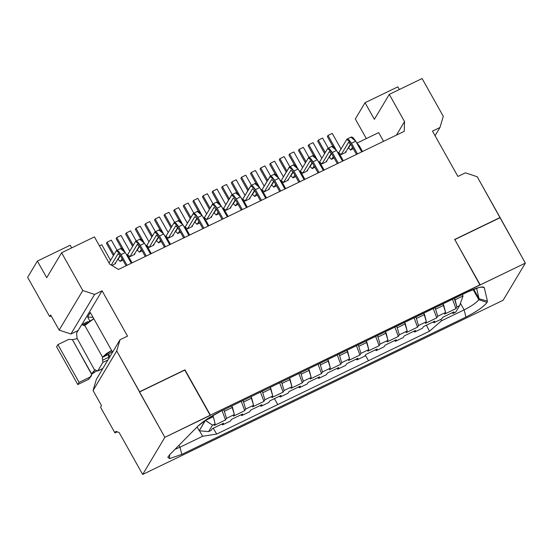 <?xml version="1.0" encoding="UTF-8"?>
<svg xmlns="http://www.w3.org/2000/svg" width="553" height="553" viewBox="0 0 553 553"><rect width="100%" height="100%" fill="white"/><g stroke="black" fill="none" stroke-linecap="round" stroke-linejoin="round"><path stroke-width="0.83" d="M479.057 298.779L478.801 299.698L487.062 302.429L487.428 301.102L479.057 298.779L473.721 289.267L479.057 298.779L476.582 288.203L479.057 298.779L487.428 301.102L487.062 302.429C483.702 306.721 476.665 311.602 465.944 317.069L464.112 309.88L441.501 320.809L429.487 331.212L368.457 360.708L429.487 331.212L426.411 325.185L429.487 331.212L441.501 320.809L464.112 309.88C471.453 306.203 476.347 302.802 478.801 299.698L479.057 298.779M473.085 289.516L478.801 299.698L473.085 289.516M368.464 360.736L365.395 355.226L368.464 360.736L277.737 404.582L368.464 360.736M199.218 430.78L197.082 426.971L199.218 430.78L205.377 420.48L213.313 416.644L212.711 415.566L213.313 416.644L205.377 420.48L212.497 425.105L208.612 431.61L211.26 430.331L212.228 428.706L223.571 423.225L222.596 424.849L230.463 421.054L231.431 419.423L242.774 413.941L241.799 415.573L249.666 411.771L250.633 410.146L261.977 404.665L261.002 406.289L268.869 402.487L269.836 400.863L281.18 395.381L280.205 397.006L288.072 393.211L289.039 391.579L300.383 386.098L299.408 387.729L307.274 383.927L308.249 382.303L319.586 376.821L318.611 378.446L326.477 374.644L327.452 373.019L338.789 367.538L337.821 369.162L345.68 365.367L346.655 363.736L357.991 358.254L357.024 359.885L364.883 356.084L365.858 354.459L377.194 348.978L376.227 350.602L384.086 346.8L385.061 345.176L396.397 339.694L395.43 341.319L403.289 337.524L404.264 335.892L415.6 330.411L414.632 332.042L422.492 328.24L423.467 326.616L434.803 321.134L433.835 322.758L441.695 318.957L442.67 317.332L454.013 311.851L453.038 313.475L455.686 312.196L459.571 305.691L456.93 306.97L455.955 308.595L444.612 314.076L445.587 312.452L437.72 316.254L436.752 317.878L425.409 323.36L426.384 321.735L418.517 325.537L417.55 327.162L406.206 332.643L407.181 331.019L399.314 334.814L398.347 336.445L387.003 341.92L387.978 340.295L380.111 344.097L379.144 345.722L367.8 351.203L368.775 349.579L360.909 353.381L359.941 355.005L348.597 360.487L349.572 358.862L341.706 362.657L340.731 364.289L329.394 369.77L330.369 368.139L322.503 371.941L321.528 373.565L310.192 379.047L311.159 377.423L303.3 381.224L302.325 382.849L290.989 388.33L291.956 386.706L284.097 390.501L283.122 392.132L271.786 397.614L272.753 395.983L264.894 399.784L263.919 401.409L252.583 406.89L253.551 405.266L245.691 409.068L244.716 410.692L233.38 416.174L234.348 414.55L226.488 418.345L225.513 419.976L214.17 425.457L215.145 423.826L212.497 425.105L215.145 423.826L213.313 416.644L215.145 423.826L214.17 425.457L225.513 419.976L222.05 410.665L225.513 419.976L226.488 418.345L234.348 414.55L231.742 405.978L232.516 407.361L224.656 411.162L232.516 407.361L234.348 414.55L233.38 416.174L244.716 410.692L241.253 401.381L244.716 410.692L245.691 409.068L253.551 405.266L250.944 396.701L251.719 398.084L243.859 401.879L251.719 398.084L253.551 405.266L252.583 406.89L263.919 401.409L260.456 392.105L263.919 401.409L264.894 399.784L272.753 395.983L270.147 387.418L270.922 388.8L263.062 392.602L270.922 388.8L272.753 395.983L271.786 397.614L283.122 392.132L279.659 382.821L283.122 392.132L284.097 390.501L291.956 386.706L289.35 378.134L290.125 379.517L282.265 383.319L290.125 379.517L291.956 386.706L290.989 388.33L302.325 382.849L298.862 373.538L302.325 382.849L303.3 381.224L311.159 377.423L308.553 368.858L309.327 370.24L301.468 374.035L309.327 370.24L311.159 377.423L310.192 379.047L321.528 373.565L318.065 364.261L321.528 373.565L322.503 371.941L330.369 368.139L327.756 359.574L328.53 360.957L320.671 364.759L328.53 360.957L330.369 368.139L329.394 369.77L340.731 364.289L337.268 354.978L340.731 364.289L341.706 362.657L349.572 358.862L346.959 350.291L347.733 351.673L339.874 355.475L347.733 351.673L349.572 358.862L348.597 360.487L359.941 355.005L356.471 345.694L359.941 355.005L360.909 353.381L368.775 349.579L366.162 341.014L366.936 342.397L359.077 346.192L366.936 342.397L368.775 349.579L367.8 351.203L379.144 345.722L375.674 336.411L379.144 345.722L380.111 344.097L387.978 340.295L385.365 331.731L386.146 333.113L378.28 336.915L386.146 333.113L387.978 340.295L387.003 341.92L398.347 336.445L394.877 327.134L398.347 336.445L399.314 334.814L407.181 331.019L404.568 322.447L405.349 323.83L397.483 327.632L405.349 323.83L407.181 331.019L406.206 332.643L417.55 327.162L414.079 317.851L417.55 327.162L418.517 325.537L426.384 321.735L423.771 313.164L424.552 314.546L416.685 318.348L424.552 314.546L426.384 321.735L425.409 323.36L436.752 317.878L433.282 308.567L436.752 317.878L437.72 316.254L445.587 312.452L442.981 303.887L443.755 305.27L435.888 309.072L443.755 305.27L445.587 312.452L444.612 314.076L455.955 308.595L452.485 299.291L455.955 308.595L456.93 306.97L459.571 305.691L455.686 312.196L453.038 313.475L452.154 312.749L453.038 313.475L454.013 311.851L442.67 317.332L441.695 318.957L433.835 322.758L432.951 322.026L433.835 322.758L434.803 321.134L423.467 326.616L422.492 328.24L414.632 332.042L413.748 331.309L414.632 332.042L415.6 330.411L404.264 335.892L403.289 337.524L395.43 341.319L394.545 340.593L395.43 341.319L396.397 339.694L385.061 345.176L384.086 346.8L376.227 350.602L375.342 349.869L376.227 350.602L377.194 348.978L365.858 354.459L364.883 356.084L357.024 359.885L356.139 359.153L357.024 359.885L357.991 358.254L346.655 363.736L345.68 365.367L337.821 369.162L336.936 368.436L337.821 369.162L338.789 367.538L327.452 373.019L326.477 374.644L318.611 378.446L317.733 377.713L318.611 378.446L319.586 376.821L308.249 382.303L307.274 383.927L299.408 387.729L298.53 386.996L299.408 387.729L300.383 386.098L289.039 391.579L288.072 393.211L280.205 397.006L279.327 396.28L280.205 397.006L281.18 395.381L269.836 400.863L268.869 402.487L261.002 406.289L260.124 405.563L261.002 406.289L261.977 404.665L250.633 410.146L249.666 411.771L241.799 415.573L240.914 414.84L241.799 415.573L242.774 413.941L231.431 419.423L230.463 421.054L222.596 424.849L221.712 424.123L222.596 424.849L223.571 423.225L212.228 428.706L211.26 430.331L208.612 431.61L199.218 430.78L208.612 431.61L212.497 425.105L205.253 420.266L199.218 430.78M223.875 409.78L226.488 418.345L223.875 409.78M243.078 400.496L245.691 409.068L243.078 400.496M262.281 391.22L264.894 399.784L262.281 391.22M281.491 381.936L284.097 390.501L281.491 381.936M300.694 372.653L303.3 381.224L300.694 372.653M319.897 363.376L322.503 371.941L319.897 363.376M339.1 354.093L341.706 362.657L339.1 354.093M358.303 344.809L360.909 353.381L358.303 344.809M377.505 335.533L380.111 344.097L377.505 335.533M396.708 326.249L399.314 334.814L396.708 326.249M415.911 316.966L418.517 325.537L415.911 316.966M435.114 307.689L437.72 316.254L435.114 307.689M454.317 298.406L455.091 299.788L463.034 295.952L462.26 294.569L463.034 295.952L459.571 305.691L463.034 295.952L455.091 299.788L456.93 306.97L454.317 298.406M277.73 404.561L216.7 434.057L202.598 436.276L179.988 447.204L181.826 454.386L465.944 317.069L181.826 454.386L169.488 458.617L169.716 454.656L197.808 426.239C203.034 421.31 210.686 416.319 220.765 411.28L467.831 291.873C477.633 287.304 483.128 285.936 484.31 287.767L487.428 301.102L484.31 287.767L483.426 287.014L479.354 287.38L467.831 291.873L220.765 411.28L207.437 418.801L197.808 426.239L169.716 454.656L167.836 457.262L169.488 458.617L181.826 454.386L179.988 447.204L202.598 436.276L199.529 430.808L202.598 436.276L216.7 434.057L277.73 404.561L274.433 398.644L277.73 404.561M213.175 428.25L216.7 434.057L213.175 428.25M117.741 259.316L119.648 260.684L117.741 259.316M127.031 254.636L129.25 256.046L127.031 254.636M136.944 250.032L138.851 251.408L136.944 250.032M146.234 245.352L148.453 246.762L146.234 245.352M156.146 240.755L158.054 242.124L156.146 240.755M165.437 236.069L167.656 237.486L165.437 236.069M175.349 231.472L177.257 232.841L175.349 231.472M184.64 226.792L186.859 228.202L184.64 226.792M194.552 222.188L196.46 223.564L194.552 222.188M203.843 217.509L206.062 218.919L203.843 217.509M213.755 212.912L215.663 214.281L213.755 212.912M223.046 208.225L225.265 209.642L223.046 208.225M232.958 203.628L234.866 204.997L232.958 203.628M242.249 198.949L244.467 200.359L242.249 198.949M252.161 194.345L254.069 195.721L252.161 194.345M261.451 189.665L263.67 191.075L261.451 189.665M271.364 185.068L273.272 186.437L271.364 185.068M280.654 180.382L282.873 181.799L280.654 180.382M290.567 175.785L292.475 177.154L290.567 175.785M299.857 171.098L302.076 172.515L299.857 171.098M309.777 166.501L311.678 167.877L309.777 166.501M319.06 161.822L321.279 163.232L319.06 161.822M328.98 157.225L330.881 158.593L328.98 157.225M338.263 152.538L340.482 153.955L338.263 152.538M348.183 147.941L350.084 149.31L348.183 147.941M357.21 142.992L378.681 132.609L383.568 141.319L378.681 132.609L357.21 142.992M178.937 445.331L179.988 447.204L178.937 445.331M101.531 405.632L93.049 390.522L96.374 379.317L120.029 339.749L116.711 350.955L93.049 390.522L101.531 405.632L100.556 407.257L114.969 432.937L115.943 431.312L119.199 432.633L142.674 474.467L164.87 437.333L116.711 350.955L139.598 391.745L184.965 369.819L210.396 415.137L480.149 284.76L454.718 239.442L500.078 217.516L477.191 176.732L465.391 172.833L457.905 176.448L432.474 131.123L439.96 127.508L443.278 116.303L422.084 78.533L443.278 116.303L439.96 127.508L432.474 131.123L457.905 176.448L465.391 172.833L477.191 176.732L525.35 263.11L503.147 300.238L142.674 474.467L119.199 432.633L115.943 431.312L114.969 432.937L117.243 431.838L114.969 432.937L100.556 407.257L101.531 405.632M78.167 330.507L70.943 333.998L59.143 330.1L50.662 314.989L59.143 330.1L82.798 290.525L61.604 252.762L94.418 236.898L61.604 252.762L46.701 277.696L61.604 252.762L82.798 290.525L94.598 294.424L102.084 290.809L127.515 336.127L120.029 339.749L127.515 336.127L102.084 290.809L94.598 294.424L82.798 290.525L59.143 330.1L70.943 333.998L94.598 294.424L70.943 333.998L78.167 330.507M397.849 86.849L399.349 89.524L397.849 86.849L365.042 102.706L355.316 118.971L366.321 138.582L355.316 118.971L365.042 102.706L374.367 119.324L389.271 94.39L404.533 121.584L404.236 131.331L118.453 269.456L109.681 264.092L94.418 236.898L109.681 264.092L118.453 269.456L404.236 131.331L404.533 121.584L389.271 94.39L422.084 78.533L389.271 94.39L374.367 119.324L365.042 102.706L397.849 86.849M46.701 277.696L37.376 261.078L27.65 277.336L49.694 316.613L50.662 314.989L49.694 316.613L51.173 315.901L49.694 316.613L27.65 277.336L37.376 261.078L46.701 277.696M210.396 415.137L164.87 437.333L142.674 474.467L503.147 300.238L525.35 263.11L210.396 415.137L184.965 369.819L139.439 392.015L184.965 369.819L210.396 415.137M175.011 449.306L179.988 447.204L175.011 449.306M460.421 303.307L464.112 309.88L460.421 303.307M440.727 319.427L441.501 320.809L440.727 319.427M70.183 245.221L71.683 247.889L70.183 245.221L37.376 261.078L70.183 245.221M396.46 135.091L404.533 121.584L396.46 135.091M120.07 261.445L119.648 260.684L120.07 261.445L120.45 261.258L120.07 261.445M115.107 262.882L115.536 263.636L111.844 265.419L115.536 263.636L115.107 262.882M350.892 149.884L352.344 147.444L350.892 149.884L353.319 148.709L350.512 150.07L350.084 149.31L350.512 150.07M341.215 154.564L348.501 142.363L341.215 154.564L345.978 152.262L345.549 151.501L345.978 152.262L340.911 154.709L340.482 153.955L340.911 154.709M331.682 159.167L333.348 156.623L331.682 159.167L334.116 157.992L331.309 159.347L330.881 158.593L331.309 159.347M322.005 163.84L329.298 151.646L322.005 163.84L326.775 161.538L326.346 160.785L326.775 161.538L321.708 163.992L321.279 163.232L321.708 163.992M312.48 168.444L314.145 165.907L312.48 168.444L314.913 167.269L312.106 168.63L311.678 167.877L312.106 168.63M302.802 173.124L310.095 160.93L302.802 173.124L307.565 170.822L307.143 170.068L307.565 170.822L302.505 173.269L302.076 172.515L302.505 173.269M293.277 177.727L294.735 175.287L293.277 177.727L295.71 176.552L292.903 177.914L292.475 177.154L292.903 177.914M287.94 179.345L288.362 180.105L287.837 180.361L283.302 182.552L282.873 181.799L283.599 182.407L290.892 170.206L293.235 172.149L298.903 182.241L293.235 172.149L290.892 170.206L283.599 182.407L288.362 180.105L287.94 179.345M276.507 185.836L273.7 187.191L273.272 186.437L273.7 187.191L274.074 187.011L275.705 184.412L274.074 187.011L276.507 185.836M268.737 188.628L269.159 189.382L264.099 191.836L263.67 191.075L264.396 191.684L271.689 179.49L274.032 181.425L279.7 191.525L274.032 181.425L271.689 179.49L264.396 191.684L269.159 189.382L268.737 188.628M257.304 195.119L254.491 196.474L254.069 195.721L254.491 196.474L254.871 196.294L256.502 193.688L254.871 196.294L257.304 195.119M249.534 197.912L249.956 198.665L249.431 198.921L244.889 201.112L244.467 200.359L245.193 200.967L252.486 188.773L254.829 190.709L260.498 200.801L254.829 190.709L252.486 188.773L245.193 200.967L249.956 198.665L249.534 197.912M238.101 204.396L235.288 205.757L234.866 204.997L235.288 205.757L235.668 205.571L237.299 202.972L235.668 205.571L238.101 204.396M230.331 207.195L230.753 207.949L230.228 208.204L225.686 210.396L225.265 209.642L225.99 210.251L233.283 198.05L235.626 199.992L241.295 210.085L235.626 199.992L233.283 198.05L225.99 210.251L230.753 207.949L230.331 207.195M218.898 213.679L216.085 215.034L215.663 214.281L216.085 215.034L216.465 214.854L218.096 212.255L216.465 214.854L218.898 213.679M211.128 216.472L211.55 217.225L206.787 219.534L206.062 218.919L206.787 219.534L214.08 207.334L216.423 209.269L222.085 219.368L216.423 209.269L214.08 207.334L206.787 219.534L211.55 217.225L211.128 216.472M199.695 222.963L196.882 224.318L196.46 223.564L196.882 224.318L197.262 224.138L198.88 221.539L197.262 224.138L199.695 222.963M191.926 225.755L192.347 226.509L191.822 226.765L187.28 228.956L186.859 228.202L187.585 228.811L194.877 216.617L197.221 218.553L202.882 228.645L197.221 218.553L194.877 216.617L187.585 228.811L192.347 226.509L191.926 225.755M180.492 232.239L177.679 233.601L177.257 232.841L177.679 233.601L180.492 232.239M172.723 235.039L173.144 235.792L168.077 238.239L167.656 237.486L168.077 238.239L173.144 235.792L172.723 235.039M161.289 241.523L158.476 242.878L158.054 242.124L158.476 242.878L161.289 241.523M153.52 244.315L153.941 245.076L148.875 247.523L148.453 246.762L148.875 247.523L153.941 245.076L153.52 244.315M142.08 250.806L139.273 252.161L138.851 251.408L139.273 252.161L142.08 250.806M134.317 253.599L134.738 254.352L129.672 256.799L129.25 256.046L129.976 256.654L134.738 254.352L134.317 253.599M122.877 260.083L120.45 261.258L122.877 260.083M93.049 390.522L116.711 350.955L120.029 339.749L96.374 379.317L93.049 390.522M81.975 324.445L102.084 290.809L81.975 324.445M435.052 135.72L439.96 127.508L435.052 135.72M487.062 302.429L478.801 299.698C476.548 302.671 471.647 306.072 464.112 309.88L465.944 317.069C476.783 311.581 483.82 306.708 487.062 302.429M481.456 286.972L484.31 287.767L481.456 286.972M454.718 239.442L479.99 285.037L525.35 263.11L500.078 217.516L454.718 239.442M454.552 239.712L499.919 217.792L454.552 239.712M164.87 437.333L210.23 415.414L184.799 370.088L139.439 392.015L164.87 437.333M93.104 317.457L93.727 318.77L93.104 317.457M112.183 351.667L112.536 352.289L112.183 351.667M93.07 317.401L87.644 317.028L89.897 321.037L87.644 317.028L93.07 317.401M108.941 358.289L108.678 357.279L102.63 360.203L102.36 357.397L102.63 360.203L108.678 357.279L108.409 354.473L102.36 357.397L106.57 353.512L111.616 350.45L102.36 357.397L108.54 354.259L109.902 356.692L108.409 354.473L108.996 358.655M112.591 352.192L90.333 312.528L87.644 317.028L90.333 312.528L112.591 352.192M87.699 321.756L88.992 322.199L87.699 321.756M197.87 217.467L193.184 213.596L185.227 226.903L193.502 213.285L195.091 213.831L197.87 217.467L203.87 228.168L197.87 217.467L202.101 215.421L208.108 226.122L202.101 215.421L197.87 217.467M171.665 226.751L164.711 214.357L164.061 215.442L171.015 227.829L164.061 215.442L164.711 214.357L171.665 226.751M159.416 216.914L168.195 232.55L159.416 216.914L155.186 218.96L159.416 216.914M183.527 225.831L186.741 229.785L189.686 235.025L186.741 229.785L183.527 225.831M196.979 218.138L191.822 226.765L196.979 218.138M168.942 212.311L174.61 222.417L168.942 212.311L164.711 214.357L168.942 212.311M197.414 211.55L202.101 215.421L199.322 211.785L197.739 211.239L193.502 213.285M197.179 218.483L194.87 222.271L197.179 218.483M181.999 223.246L174.389 209.684L173.739 210.762L179.213 220.516L173.739 210.762L174.389 209.684L181.999 223.246M217.073 208.191L212.387 204.313L204.43 217.619L212.705 204.002L214.294 204.548L217.073 208.191L223.073 218.891L217.073 208.191L221.304 206.145L227.311 216.845L221.304 206.145L217.073 208.191M190.868 217.467L183.914 205.073L183.264 206.158L190.218 218.553L183.264 206.158L183.914 205.073L190.868 217.467M216.382 209.2L214.073 212.995L216.382 209.2M201.202 213.963L193.591 200.4L192.942 201.486L198.416 211.232L192.942 201.486L193.591 200.4L201.202 213.963M236.276 198.907L231.589 195.029L223.633 208.336L231.907 194.725L233.497 195.271L236.276 198.907L242.283 209.608L236.276 198.907L240.507 196.861L246.514 207.562L240.507 196.861L236.276 198.907M210.071 208.184L203.117 195.797L202.467 196.882L209.421 209.269L202.467 196.882L203.117 195.797L210.071 208.184M235.585 199.916L233.283 203.711L235.585 199.916M220.405 204.686L212.794 191.117L212.145 192.202L217.619 201.956L212.145 192.202L212.794 191.117L220.405 204.686M255.479 189.624L250.792 185.753L242.836 199.052L251.11 185.442L252.7 185.988L255.479 189.624L261.486 200.324L255.479 189.624L259.71 187.578L265.716 198.278L259.71 187.578L255.479 189.624M229.274 198.907L222.32 186.513L221.67 187.598L228.624 199.986L221.67 187.598L222.32 186.513L229.274 198.907M254.788 190.64L252.486 194.428L254.788 190.64M239.608 195.403L231.997 181.833L231.348 182.919L236.822 192.672L231.348 182.919L231.997 181.833L239.608 195.403M274.682 180.347L269.995 176.469L262.039 189.776L270.313 176.158L271.903 176.704L274.682 180.347L280.689 191.041L274.682 180.347L278.912 178.294L284.919 188.995L278.912 178.294L274.682 180.347M248.477 189.624L241.523 177.23L240.873 178.315L247.827 190.709L240.873 178.315L241.523 177.23L248.477 189.624M273.991 181.356L271.689 185.151L273.991 181.356M258.811 186.119L251.2 172.557L250.55 173.642L256.025 183.389L250.55 173.642L251.2 172.557L258.811 186.119M273.79 181.018L268.634 189.638L273.79 181.018M245.753 175.183L251.428 185.29L245.753 175.183L241.523 177.23L245.753 175.183M274.226 174.423L278.912 178.294L276.141 174.658L274.551 174.112L270.313 176.158M255.431 170.511L264.21 186.147L255.431 170.511L251.2 172.557L255.431 170.511M279.548 179.421L282.763 183.375L285.701 188.621L282.763 183.375L281.982 183.755L282.763 183.375L279.548 179.421M235.384 199.578L230.228 208.204L235.384 199.578M207.347 193.75L213.023 203.85L207.347 193.75L203.117 195.797L207.347 193.75M235.82 192.983L240.507 196.861L237.735 193.225L236.145 192.679L231.907 194.725M217.025 189.071L225.804 204.707L217.025 189.071L212.794 191.117L217.025 189.071M241.143 197.981L244.35 201.942L247.295 207.181L244.35 201.942L243.569 202.315L244.35 201.942L241.143 197.981M254.587 190.294L249.431 198.921L254.587 190.294M226.55 184.467L232.225 194.573L226.55 184.467L222.32 186.513L226.55 184.467M255.023 183.707L259.71 187.578L256.938 183.942L255.348 183.396L251.11 185.442M236.228 179.787L245.007 195.43L236.228 179.787L231.997 181.833L236.228 179.787M260.345 188.704L263.553 192.658L266.498 197.905L263.553 192.658L262.772 193.038L263.553 192.658L260.345 188.704M178.619 207.631L187.398 223.274L178.619 207.631L174.389 209.684L178.619 207.631M202.73 216.548L205.944 220.502L208.889 225.748L205.944 220.502L205.163 220.882L205.944 220.502L202.73 216.548M216.182 208.861L211.025 217.481L216.182 208.861M188.144 203.027L193.82 213.133L188.144 203.027L183.914 205.073L188.144 203.027M216.617 202.267L221.304 206.145L218.525 202.502L216.942 201.956L212.705 204.002M197.822 198.354L206.601 213.99L197.822 198.354L193.591 200.4L197.822 198.354M221.94 207.264L225.147 211.218L228.092 216.465L225.147 211.218L224.366 211.599L225.147 211.218L221.94 207.264M293.885 171.064L289.198 167.186L281.242 180.492L289.516 166.882L291.106 167.428L293.885 171.064L299.892 181.764L293.885 171.064L298.122 169.018L293.885 171.064M267.68 180.34L260.726 167.953L260.076 169.038L267.03 181.425L260.076 169.038L260.726 167.953L267.68 180.34M361.731 151.875L355.731 141.174L351.494 143.22L357.501 153.921L351.494 143.22L355.731 141.174L361.731 151.875M342.528 161.151L336.528 150.451L332.291 152.497L338.298 163.197L332.291 152.497L336.528 150.451L342.528 161.151M323.325 170.435L317.325 159.734L313.088 161.78L319.095 172.481L313.088 161.78L317.325 159.734L323.325 170.435M293.429 165.14L298.122 169.018L304.122 179.718L298.122 169.018L295.343 165.382L293.754 164.835L289.516 166.882M188.905 235.405L182.898 224.705L178.667 226.751L184.667 237.451L178.667 226.751L182.898 224.705L188.905 235.405M169.702 244.689L163.695 233.988L159.464 236.034L165.465 246.735L159.464 236.034L163.695 233.988L169.702 244.689M150.499 253.965L144.492 243.265L140.262 245.311L146.262 256.011L140.262 245.311L144.492 243.265L150.499 253.965M131.296 263.249L125.289 252.548L121.052 254.594L127.059 265.295L121.052 254.594L125.289 252.548L131.296 263.249M193.944 213.223L193.184 213.596L193.944 213.223M179.69 230.815L178.059 233.414L179.69 230.815M160.011 229.799L154.536 220.046L155.186 218.96L162.796 232.53L155.186 218.96L154.536 220.046L160.011 229.799M175.667 231.555L177.976 227.76L175.667 231.555M185.96 230.159L186.741 229.785L185.96 230.159M307.039 171.077L312.196 162.451L307.039 171.077M287.837 180.361L292.993 171.734L287.837 180.361M345.445 152.517L350.602 143.891L345.445 152.517M326.242 161.794L331.399 153.167L326.242 161.794M175.674 225.901L168.382 238.094L175.674 225.901L178.018 227.836L183.679 237.928L178.018 227.836L175.833 225.742M172.612 236.048L177.776 227.421L172.612 236.048M160.522 240.161L158.856 242.698L160.522 240.161M156.471 235.177L149.179 247.378L156.471 235.177L158.815 237.113L164.476 247.212L158.815 237.113L156.63 235.025M153.409 245.332L158.566 236.705L153.409 245.332M122.116 258.721L120.45 261.258L122.116 258.721M137.268 244.461L129.976 256.654L137.268 244.461L139.612 246.396L145.273 256.488L139.612 246.396L137.427 244.308M134.206 254.608L139.363 245.981L134.206 254.608M141.319 249.438L139.653 251.981L141.319 249.438M118.066 253.744L111.284 265.074L118.066 253.744L120.409 255.68L126.07 265.772L120.409 255.68L118.224 253.585M115.003 263.892L120.16 255.265L115.003 263.892M213.147 203.946L212.387 204.313L213.147 203.946M232.35 194.663L231.589 195.029L232.35 194.663M251.553 185.379L250.792 185.753L251.553 185.379M270.756 176.103L269.995 176.469L270.756 176.103M289.959 166.819L289.198 167.186L289.959 166.819M270.631 176.006L264.963 165.907L260.726 167.953L264.963 165.907L270.631 176.006M350.809 144.229L348.501 148.024L350.809 144.229M335.623 148.999L328.012 135.43L327.362 136.515L332.837 146.268L327.362 136.515L328.012 135.43L335.623 148.999M332.249 133.384L341.021 149.02L332.249 133.384L328.012 135.43L332.249 133.384M356.36 142.294L359.574 146.255L362.512 151.494L359.574 146.255L358.793 146.628L359.574 146.255L356.36 142.294M120.367 255.604L118.059 259.398L120.367 255.604M101.807 244.758L110.579 260.394L101.807 244.758L99.464 245.891L101.807 244.758M125.918 253.675L129.132 257.629L132.077 262.869L129.132 257.629L128.351 258.002L129.132 257.629L125.918 253.675M139.57 246.327L137.262 250.115L139.57 246.327M124.39 251.09L116.773 237.527L116.13 238.606L121.598 248.359L116.13 238.606L116.773 237.527L124.39 251.09M121.01 235.481L129.782 251.117L121.01 235.481L116.773 237.527L121.01 235.481M145.121 244.391L148.335 248.345L151.28 253.592L148.335 248.345L147.554 248.726L148.335 248.345L145.121 244.391M158.773 237.043L156.464 240.838L158.773 237.043M143.593 241.806L135.983 228.244L135.333 229.329L140.801 239.083L135.333 229.329L135.983 228.244L143.593 241.806M140.213 226.198L148.985 241.834L140.213 226.198L135.983 228.244L140.213 226.198M164.324 235.108L167.538 239.062L170.483 244.308L167.538 239.062L166.757 239.442L167.538 239.062L164.324 235.108M293.194 172.073L290.892 175.868L293.042 172.266M278.014 176.842L270.403 163.273L269.753 164.359L275.228 174.112L269.753 164.359L270.403 163.273L278.014 176.842M274.634 161.227L283.413 176.863L274.634 161.227L270.403 163.273L274.634 161.227M298.751 170.137L301.966 174.098L304.903 179.338L301.966 174.098L301.185 174.472L301.966 174.098L298.751 170.137M312.397 162.789L310.095 166.584L312.397 162.789M297.217 167.559L289.606 153.99L288.956 155.075L294.431 164.829L288.956 155.075L289.606 153.99L297.217 167.559M293.843 151.944L302.615 167.587L293.843 151.944L289.606 153.99L293.843 151.944M317.954 160.861L321.169 164.815L324.106 170.054L321.169 164.815L320.387 165.195L321.169 164.815L317.954 160.861M331.6 153.513L329.298 157.301L331.6 153.513M316.42 158.276L308.809 144.713L308.159 145.798L313.634 155.545L308.159 145.798L308.809 144.713L316.42 158.276M313.046 142.667L321.818 158.303L313.046 142.667L308.809 144.713L313.046 142.667M337.157 151.577L340.372 155.531L343.309 160.778L340.372 155.531L339.59 155.911L340.372 155.531L337.157 151.577M322.572 138.063L328.24 148.163L322.572 138.063L318.334 140.109L317.685 141.188L324.639 153.582L317.685 141.188L318.334 140.109L322.572 138.063M351.044 137.296L355.731 141.174L352.952 137.531L351.362 136.992L347.132 139.038L348.715 139.584L351.494 143.22L346.807 139.342L347.132 139.038M347.567 138.976L346.807 139.342L338.851 152.649L346.807 139.342L347.567 138.976M325.288 152.497L318.334 140.109L325.288 152.497M348.501 142.363L350.844 144.305L356.512 154.398L350.844 144.305L348.666 142.211M303.369 147.34L309.037 157.446L303.369 147.34L299.132 149.386L298.482 150.471L305.436 162.865L298.482 150.471L299.132 149.386L303.369 147.34M331.841 146.58L336.528 150.451L333.749 146.815L332.159 146.268L327.929 148.315L329.512 148.861L332.291 152.497L327.604 148.626L327.929 148.315M328.364 148.259L327.604 148.626L319.648 161.932L327.604 148.626L328.364 148.259M306.086 161.78L299.132 149.386L306.086 161.78M329.298 151.646L331.641 153.582L337.309 163.681L331.641 153.582L329.464 151.494M284.166 156.623L289.834 166.73L284.166 156.623L279.929 158.67L279.279 159.755L286.233 172.142L279.279 159.755L279.929 158.67L284.166 156.623M312.632 155.863L317.325 159.734L314.546 156.098L312.957 155.552L308.719 157.598L310.309 158.144L313.088 161.78L308.401 157.909L308.719 157.598M309.162 157.536L308.401 157.909L300.445 171.209L308.401 157.909L309.162 157.536M286.883 171.064L279.929 158.67L286.883 171.064M310.095 160.93L312.438 162.865L318.106 172.958L312.438 162.865L310.261 160.771M149.739 221.594L155.407 231.7L149.739 221.594L145.508 223.64L144.858 224.725L151.812 237.113L144.858 224.725L145.508 223.64L149.739 221.594M178.211 220.827L182.898 224.705L180.119 221.069L178.536 220.523L174.299 222.569L175.889 223.115L178.667 226.751L173.981 222.873L174.299 222.569M174.741 222.506L173.981 222.873L166.024 236.179L173.981 222.873L174.741 222.506M152.462 236.027L145.508 223.64L152.462 236.027M130.536 230.871L136.204 240.977L130.536 230.871L126.305 232.924L125.655 234.002L132.609 246.396L125.655 234.002L126.305 232.924L130.536 230.871M159.008 230.11L163.695 233.988L160.916 230.345L159.326 229.799L155.096 231.845L156.686 232.391L159.464 236.034L154.771 232.156L155.096 231.845M155.538 231.79L154.771 232.156L146.822 245.463L154.771 232.156L155.538 231.79M133.252 245.311L126.305 232.924L133.252 245.311M111.333 240.154L117.001 250.26L111.333 240.154L107.095 242.2L106.453 243.285L113.406 255.68L106.453 243.285L107.095 242.2L111.333 240.154M139.805 239.394L144.492 243.265L141.713 239.629L140.123 239.083L135.893 241.129L137.483 241.675L140.262 245.311L135.568 241.44L135.893 241.129M136.335 241.067L135.568 241.44L127.619 254.746L135.568 241.44L136.335 241.067M114.049 254.594L107.095 242.2L114.049 254.594M120.602 248.67L125.289 252.548L122.51 248.912L120.92 248.366L116.69 250.412L118.28 250.958L121.052 254.594L116.365 250.716L116.69 250.412M117.132 250.35L116.365 250.716L109.045 262.965L116.365 250.716L117.132 250.35M81.65 324.68L82.943 325.123L81.65 324.68L76.57 333.169L77.054 338.222L76.57 333.169L81.65 324.68L87.858 321.604M82.943 325.123L86.814 323.249L82.943 325.123L84.554 325.669L93.81 318.722L88.763 321.791L84.554 325.669L82.943 325.123M108.54 354.259L112.273 351.625L108.54 354.259M97.763 370.939L96.471 370.496L97.763 370.939L102.844 362.443L102.63 360.203L102.844 362.443L107.932 359.989L102.844 362.443L97.763 370.939L102.851 368.478L97.605 371.091L102.789 368.588M96.471 370.496L94.86 369.943L95.33 369.715L94.86 369.943L96.471 370.496M77.054 338.222L94.681 370.24L92.766 373.358L96.81 370.821L91.833 374.035L94.681 370.24L77.054 338.222M102.54 357.1L84.733 325.371L102.54 357.1M76.653 338.795L72.408 339.653L91.798 374.201L94.459 370.524L92.448 372.653L91.75 374.561L72.408 339.653L76.653 338.795M90.457 376.731L88.694 379.289L89.994 377.118L79.093 382.386L57.899 344.623L68.8 339.355L72.408 339.653L68.8 339.355L57.899 344.623L79.093 382.386L89.994 377.118L91.75 374.561L91.217 376.075L88.694 379.289L77.793 384.556L56.6 346.786L77.793 384.556L88.694 379.289L91.321 375.909M79.093 382.386L77.793 384.556L79.093 382.386M57.899 344.623L56.6 346.786L57.899 344.623"/></g></svg>
